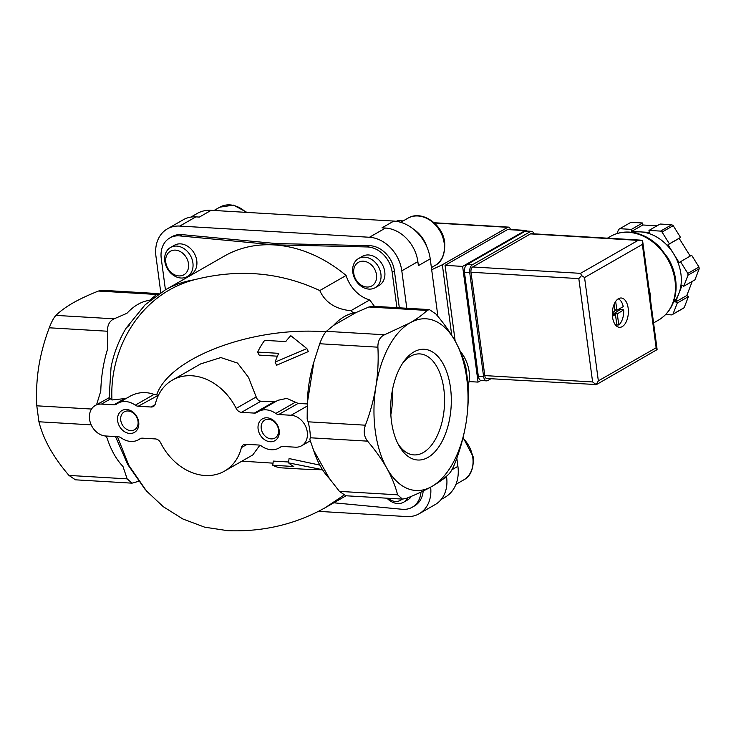 <?xml version="1.0" encoding="UTF-8"?>
<svg xmlns="http://www.w3.org/2000/svg" width="736" height="736" viewBox="0 0 736 736"><rect width="100%" height="100%" fill="white"/><g stroke="black" fill="none" stroke-linecap="round" stroke-linejoin="round"><path stroke-width="1.1" d="M117.604 437.175L128.947 465.584L146.501 490.995L163.282 506.699L182.868 518.99L204.7 527.178L227.764 530.693C263.056 531.999 295.532 524.336 325.174 507.73L343.868 495.199M165.177 289.975L224.305 256.11A134.237 106.058 -119.8 0 1 346.095 275.476L319.774 290.554C280.168 272.108 238.335 268.511 194.286 279.772A134.237 106.058 -119.8 0 0 165.177 289.975L145.029 304.879L126.298 327.916L129.251 325.312M126.288 327.916C118.919 340.041 113.841 353.17 111.053 367.273L109.13 397.734L111.964 399.988C109.176 348.781 140.263 293.931 194.286 279.772M374.422 306.342A134.237 106.058 -119.8 0 0 369.665 299.938L350.851 310.712L353.455 312.984M257.664 352.093A71.309 38.842 93.4 0 1 264.675 340.354L285.752 341.596A71.309 38.842 93.4 0 1 290.849 335.717L306.866 348.579L275.071 362.121A71.309 38.842 93.4 0 1 278.732 353.335L257.664 352.093L259.155 355.102L277.435 356.187M322.589 469.798L303.011 469.126A71.309 38.842 -86.6 0 1 302.763 469.108L281.695 467.866A71.309 38.842 -86.6 0 1 272.762 465.262L273.295 461.086L288.622 461.996M272.762 465.262L293.839 466.504A71.309 38.842 -86.6 0 1 288.512 462.852L322.515 469.688M258.235 411.571A20.976 16.569 60.2 0 1 275.761 413.448A6.293 4.968 60.2 0 0 278.696 414.534L291.116 415.27A16.781 13.257 60.2 0 1 306.388 428.26A16.781 13.257 60.2 0 1 301.585 445.786A16.781 13.257 60.2 0 1 295.375 447.184L282.955 446.458A6.293 4.968 60.2 0 0 280.628 446.982A6.293 4.968 60.2 0 0 280.269 447.212A20.976 16.569 60.2 0 1 279.082 447.976A20.976 16.569 60.2 0 1 261.556 446.108A6.293 4.968 60.2 0 0 258.621 445.022L245.76 444.259A6.293 4.968 60.2 0 0 243.432 444.783A6.293 4.968 60.2 0 0 241.399 447.608A52.44 41.428 60.2 0 1 224.48 471.132A52.44 41.428 60.2 0 1 160.66 442.842A6.293 4.968 60.2 0 0 155.333 438.923L142.471 438.168A6.293 4.968 60.2 0 0 140.144 438.693A6.293 4.968 60.2 0 0 139.785 438.923A20.976 16.569 60.2 0 1 138.598 439.686A20.976 16.569 60.2 0 1 121.072 437.819A6.293 4.968 60.2 0 0 118.137 436.733L105.726 435.997A16.781 13.257 60.2 0 1 90.445 423.007A16.781 13.257 60.2 0 1 95.257 405.481A16.781 13.257 60.2 0 1 101.467 404.082L113.878 404.809A6.293 4.968 60.2 0 0 116.205 404.285A6.293 4.968 60.2 0 0 116.564 404.055A20.976 16.569 60.2 0 1 117.751 403.291A20.976 16.569 60.2 0 1 135.286 405.159A6.293 4.968 60.2 0 0 138.212 406.244L151.073 407.008A6.293 4.968 60.2 0 0 153.401 406.484A6.293 4.968 60.2 0 0 155.434 403.659A52.44 41.428 60.2 0 1 172.353 380.135A52.44 41.428 60.2 0 1 236.173 408.416A6.293 4.968 60.2 0 0 241.5 412.335L254.362 413.098A6.293 4.968 60.2 0 0 256.689 412.574A6.293 4.968 60.2 0 0 257.048 412.344A20.976 16.569 60.2 0 1 258.235 411.571L277.932 400.292L286.81 398.388L298.126 403.402L307.262 403.944M275.347 401.773L260.93 401.212C258.649 400.908 257.076 399.492 256.192 396.952L248.483 377.329L237.553 363.078L220.846 357.567L200.661 363.906L172.353 380.135M138.212 406.244L158.507 395.168M275.071 362.121L276.616 365.231L308.338 351.56L306.866 348.579M113.878 404.809L124.78 398.572L126.868 398.075M135.286 405.159L154.072 394.395L157.642 395.122M154.072 394.395C145.82 391.497 137.844 392.095 130.152 396.189L117.751 403.291M259.854 445.252L252.788 454.931L224.48 471.132M288.512 462.852L289.064 458.556L319.847 465.115M307.289 403.291A88.578 48.245 -86.6 0 1 313.913 361.873L307.289 403.291L307.16 419.106L308.099 421.811C309.718 428.186 310.426 433.504 310.233 437.773L309.884 439.502L313.536 450.138L329.489 478.63A88.578 48.245 -86.6 0 1 313.536 450.138M365.415 425.196C363.336 431.333 364.044 436.65 367.549 441.149C375.268 450.165 381.699 459.19 386.842 468.234A85.992 46.837 93.4 0 0 431.912 486.441C439.042 482.31 444.71 478.161 448.896 474.021C451.03 471.822 453.256 467.691 455.566 461.61C460.386 448.914 463.892 435.997 466.072 422.86A85.992 46.837 93.4 0 0 455.152 341.062A85.992 46.837 93.4 0 0 410.081 322.846A85.992 46.837 93.4 0 0 375.921 386.437A85.992 46.837 93.4 0 0 386.842 468.234C391.837 477.296 395.416 486.156 397.587 494.813L402.472 499.109L406.382 498.364C416.171 494.509 424.672 490.535 431.912 486.441A85.992 46.837 93.4 0 0 466.072 422.86C468.096 409.676 468.758 396.584 468.041 383.603L465.906 367.641C463.717 358.956 460.138 350.097 455.152 341.062C450 331.991 443.578 322.966 435.868 313.978L429.392 309.589L427.073 310.426C422.823 314.603 417.156 318.743 410.081 322.846L384.56 334.77C380.015 336.83 377.798 340.961 377.89 347.18C378.598 360.198 377.945 373.29 375.921 386.437C373.741 399.611 370.236 412.528 365.415 425.196L308.099 421.811M96.563 404.726L100.777 391.11A88.578 48.245 -86.6 0 1 107.401 349.692L107.438 331.228C107.392 325.036 109.609 320.896 114.108 318.826L126.96 313.278A88.578 48.245 -86.6 0 1 149.537 300.352L156.621 294.474L158.976 293.636L102.368 290.297L98.449 291.042C88.67 294.897 80.16 298.871 72.928 302.965C65.798 307.105 60.131 311.245 55.936 315.394C53.811 317.584 51.584 321.724 49.275 327.796C44.454 340.492 40.949 353.409 38.769 366.556C36.736 379.73 36.082 392.822 36.8 405.812L38.925 421.774C41.115 430.45 44.703 439.309 49.68 448.353C54.832 457.415 61.263 466.449 68.972 475.428L75.44 479.817L132.057 483.166M124.78 398.572L111.964 399.988M138.708 422.114A12.586 9.945 -119.8 0 0 121.523 410.808A12.586 9.945 -119.8 0 0 124.292 431.544A12.586 9.945 -119.8 0 0 138.708 422.114M279.192 430.394A12.586 9.945 -119.8 0 0 262.007 419.097A12.586 9.945 -119.8 0 0 264.776 439.834A12.586 9.945 -119.8 0 0 279.192 430.394M325.938 331.807L324.116 331.697C251.951 326.526 169.16 357.788 156.63 394.938M319.774 290.554C325.211 302.487 335.57 309.212 350.851 310.712M313.913 361.873L319.718 343.749C321.972 337.695 324.19 333.555 326.388 331.338L333.472 325.459L356.049 312.533L368.902 306.995L372.784 306.25L429.392 309.589M333.472 325.459A88.578 48.245 -86.6 0 1 356.049 312.533M402.472 499.109L345.856 495.77L339.425 491.381L329.489 478.63M241.914 461.15L273.028 463.156M428.039 457.396A55.458 30.204 93.4 0 0 448.73 378.47A55.458 30.204 93.4 0 0 403.898 361.394A55.458 30.204 93.4 0 0 398.93 445.593A55.458 30.204 93.4 0 0 428.039 457.396M138.626 481.316L132.057 483.156L127.144 478.86L122.976 466.449A88.578 48.245 -86.6 0 1 107.033 437.957L105.598 435.988M95.257 405.481L109.13 397.734M170.513 247.489L174.386 245.272A16.781 13.257 60.2 0 1 196.77 260.664A16.781 13.257 60.2 0 1 191.056 274.399L187.192 276.607A16.781 13.257 -119.8 0 0 192.906 262.881A16.781 13.257 -119.8 0 0 170.513 247.489A16.781 13.257 -119.8 0 0 167.348 268.64A16.781 13.257 -119.8 0 0 187.192 276.607M358.506 258.575L362.37 256.367A16.781 13.257 60.2 0 1 384.762 271.75A16.781 13.257 60.2 0 1 379.049 285.485L375.185 287.702A16.781 13.257 -119.8 0 0 380.898 273.967A16.781 13.257 -119.8 0 0 358.506 258.575A16.781 13.257 -119.8 0 0 355.341 279.726A16.781 13.257 -119.8 0 0 375.185 287.702M346.095 275.476A31.464 24.858 -119.8 0 0 369.665 299.938M165.434 289.828L161.258 258.548A25.171 19.881 60.2 0 1 169.823 237.949A25.171 19.881 60.2 0 1 179.805 235.906L273.976 244.83L367.236 246.956A25.171 19.881 60.2 0 1 392.168 272.173L396.906 307.666M411.406 496.322A16.781 13.257 60.2 0 1 407.661 499.91L403.797 502.127A16.781 13.257 -119.8 0 0 408.029 497.711M420.964 492.099A25.171 19.881 60.2 0 1 412.224 507.233A25.171 19.881 60.2 0 1 402.233 509.284L333.785 502.798M460.129 351.026A33.562 26.514 60.2 0 1 468.114 385.443M273.976 244.83L276.202 243.552L369.463 245.686A25.171 19.881 60.2 0 1 394.404 270.894L399.326 307.814M169.823 237.949L172.049 236.67A25.171 19.881 60.2 0 1 182.04 234.628L276.202 243.552M423.172 491.041A25.171 19.881 60.2 0 1 414.46 505.963L412.224 507.233M190.872 217.092L197.23 213.449A37.757 29.826 60.2 0 1 211.204 210.303L393.824 221.076L382.002 227.847L385.508 228.05A33.562 26.514 60.2 0 1 417.864 261.63L418.398 265.622L430.229 258.851L437.911 316.416M160.798 292.624L155.958 256.33A33.562 26.514 60.2 0 1 167.376 228.868A33.562 26.514 60.2 0 1 179.796 226.072L369.444 237.259A33.562 26.514 60.2 0 1 401.801 270.83L406.796 308.255M167.376 228.868L183.439 219.668A33.562 26.514 60.2 0 1 195.859 216.872L199.373 217.074L211.204 210.303M430.652 487.158A33.562 26.514 60.2 0 1 419.134 513.765A33.562 26.514 60.2 0 1 406.714 516.562L318.486 511.364M446.504 476.229L446.614 477.103A33.562 26.514 60.2 0 1 435.197 504.565L419.134 513.765M456.817 458.169L457.912 466.339A37.757 29.826 60.2 0 1 445.068 497.232L441.177 499.459M393.824 221.076A37.757 29.826 60.2 0 1 430.229 258.851M423.034 239.761A26.634 21.05 -119.8 0 0 419.198 234.683M426.834 246.799A27.269 21.546 -119.8 0 0 413.586 229.246M376.492 274.786A13.561 10.718 -119.8 0 0 357.963 262.614A13.561 10.718 -119.8 0 0 360.944 284.961A13.561 10.718 -119.8 0 0 376.492 274.786M188.499 263.7A13.561 10.718 -119.8 0 0 169.97 251.528A13.561 10.718 -119.8 0 0 172.96 273.866A13.561 10.718 -119.8 0 0 188.499 263.7M386.961 498.198A16.781 13.257 -119.8 0 0 403.797 502.127M388.065 498.263A13.561 10.718 -119.8 0 0 402.132 499.091M278.502 429.594A10.313 8.151 -119.8 0 0 264.739 420.136A10.313 8.151 -119.8 0 0 262.798 433.136A10.313 8.151 -119.8 0 0 274.988 438.03A10.313 8.151 -119.8 0 0 278.502 429.594M138.018 421.305A10.313 8.151 -119.8 0 0 124.255 411.847A10.313 8.151 -119.8 0 0 122.314 424.847A10.313 8.151 -119.8 0 0 134.513 429.75A10.313 8.151 -119.8 0 0 138.018 421.305M390.844 414.745A50.582 27.554 93.4 0 0 392.242 391.074M397.863 443.569A50.582 27.554 93.4 0 0 413.936 454.903A50.582 27.554 93.4 0 0 423.338 452.52A50.582 27.554 93.4 0 0 444.526 397.412A50.582 27.554 93.4 0 0 419.897 353.915A50.582 27.554 93.4 0 0 402.601 363.271M480.902 380.484L478.06 382.104L462.622 266.395L525.099 230.607A4.195 2.282 -86.6 0 1 525.881 230.414A4.195 2.282 -86.6 0 1 527.004 231.058M431.682 269.735L442.345 264.767L507.72 227.323A4.195 2.282 -86.6 0 1 508.502 227.12A4.195 2.282 -86.6 0 1 510.388 229.494M442.345 264.767L451.757 335.349M455.17 341.081L445.059 265.356L507.546 229.568A4.195 2.282 -86.6 0 1 508.318 229.374L525.881 230.414M396.235 221.315L397.955 220.598L402.785 221.131M478.06 382.104L469.016 381.57M462.622 266.395L445.059 265.356M648.913 287.988A48.245 38.116 60.2 0 1 650.716 301.475M615.314 314.622L612.334 314.447L615.508 314.916L616.989 325.993A13.846 7.544 -86.6 0 1 616.602 326.103M615.232 314.64L612.444 316.241M623.659 309.819L620.144 309.608L613.787 313.683L617.292 313.895L623.659 309.819A13.846 7.544 -86.6 0 1 618.774 324.972L616.832 324.852M617.292 313.895L618.774 324.972M618.212 298.862A13.846 7.544 -86.6 0 1 623.236 306.627L616.961 310.196L615.636 301.475M632.675 232.456A41.952 33.138 60.2 0 1 640.467 231.895A41.952 33.138 60.2 0 1 673.541 253.644L679.089 262.54L691.628 255.245L698.97 267.021A50.342 39.772 60.2 0 1 699.2 268.769L694.913 279.864L683.753 286.249L682.106 285.163L675.63 301.926L677.286 303.011L672.998 314.106A50.342 39.772 60.2 0 1 671.784 314.898L682.944 308.504A50.342 39.772 60.2 0 0 684.158 307.712L688.436 296.617L686.789 295.532L692.254 281.382M617.007 233.56L618.58 229.494A50.342 39.772 60.2 0 1 619.795 228.703L630.954 222.309L642.574 222.99L642.841 224.986L657 225.823M619.795 228.703L631.414 229.384L631.681 231.38L649.244 232.41L648.977 230.423L660.137 224.029L671.756 224.719A50.342 39.772 60.2 0 1 673.21 225.667L680.542 237.443L679.153 238.354L690.193 256.064M672.998 314.106L684.158 307.712M680.469 261.63L687.81 273.406L698.97 267.021M687.81 273.406A50.342 39.772 60.2 0 1 688.04 275.154L699.2 268.769M648.977 230.423L660.606 231.104A50.342 39.772 60.2 0 1 662.05 232.061L673.21 225.667M660.606 231.104L671.756 224.719M662.05 232.061L669.383 243.837L668.003 244.748L673.541 253.644A41.952 33.138 60.2 0 1 678.868 293.544A41.952 33.138 60.2 0 1 673.09 303.011M671.784 314.898L665.694 314.539M688.04 275.154L683.753 286.249M618.488 298.687A14.683 7.995 -86.6 0 1 621.212 297.997A14.683 7.995 -86.6 0 1 628.332 313.131A14.683 7.995 -86.6 0 1 619.491 327.318A14.683 7.995 -86.6 0 1 612.334 314.686A14.683 7.995 -86.6 0 1 618.488 298.687M470.994 272.246L484.785 375.59A4.195 2.282 93.4 0 0 486.772 378.497L596.123 384.542L592.609 381.947L578.818 278.604L581.578 275.558L580.511 273.341L472.696 266.975A4.195 2.282 93.4 0 0 470.994 272.246L578.818 278.604M596.123 384.542L598.35 380.88L656.144 347.778L657.073 349.637L595.893 384.9M640.265 240.111L531.272 233.68A4.195 2.282 93.4 0 0 530.49 233.882L642.528 240.644L642.353 244.435L584.559 277.536L581.578 275.558M530.49 233.882L472.696 266.975M631.414 229.384L642.574 222.99M631.681 231.38L642.841 224.986M669.383 243.837L680.542 237.443M668.003 244.748L679.153 238.354M677.286 303.011L688.436 296.617M675.63 301.926L686.789 295.532M534.014 233.846A6.293 3.432 93.4 0 0 531.475 231.325A6.293 3.432 93.4 0 0 530.306 231.619L472.291 264.85A6.293 3.432 93.4 0 0 469.743 272.752L483.589 376.492A6.293 3.432 93.4 0 0 486.56 380.862A6.293 3.432 93.4 0 0 487.729 380.558L490.903 378.746M531.475 231.325L526.212 231.012A6.293 3.432 93.4 0 0 525.044 231.306L467.02 264.537A6.293 3.432 93.4 0 0 464.471 272.44L478.317 376.179A6.293 3.432 93.4 0 0 481.298 380.549L486.56 380.862M612.334 312.864L614.974 310.923L614.1 304.345M620.144 309.608A13.846 7.544 93.4 0 0 620.043 308.448M613.898 314.539L613.787 313.683M275.761 413.448L295.329 402.242M254.362 413.098L273.792 401.966M241.5 412.335L260.93 401.212M236.173 408.416L256.192 396.952M151.073 407.008L155.029 404.736M278.696 414.534L298.126 403.402M139.785 438.923L140.521 438.5M241.399 447.608L247.112 444.342M280.269 447.212L281.005 446.789M310.233 437.773L367.549 441.149M91.531 409.041L36.8 405.812M91.181 424.856L38.925 421.774M101.467 404.082L110.593 398.848M368.902 306.995L427.073 310.426M326.388 331.338L384.56 334.77M319.718 343.749L377.89 347.18M291.116 415.27L307.179 406.06M107.438 331.228L49.275 327.796M114.108 318.826L55.936 315.394M156.621 294.474L98.449 291.042M339.425 491.381L397.587 494.813M127.144 478.86L68.972 475.428M367.236 246.956L369.463 245.686M392.168 272.173L394.404 270.894M179.805 235.906L182.04 234.628M417.864 261.63L401.801 270.83M385.508 228.05L369.444 237.259M195.859 216.872L179.796 226.072M446.614 477.103L442.695 479.348M457.912 466.339L451.886 469.78M407.818 218.252C421.645 209.548 442.952 224.259 444.71 242.65C445.133 254.481 441.867 262.117 434.921 265.576A27.269 21.546 -119.8 0 0 444.194 243.257A27.269 21.546 -119.8 0 0 407.818 218.252L400.724 222.309M245.971 212.354A27.269 21.546 -119.8 0 0 219.825 207.166L214.047 210.468M463.091 437.478L473.322 457.084C473.745 468.906 470.479 476.551 463.533 480.001A27.269 21.546 -119.8 0 0 472.806 457.691A27.269 21.546 -119.8 0 0 462.916 438.187M434.424 222.999L507.72 227.323M398.848 220.901L397.688 221.564M525.099 230.607L507.546 229.568M628.507 232.3A48.245 38.116 60.2 0 1 672.428 269.67A48.245 38.116 60.2 0 1 658.61 320.05C669.217 313.536 675.032 303.306 676.044 289.368C676.55 278.539 673.872 268.097 668.04 258.06L659.447 246.854C650.495 237.884 640.44 232.962 629.289 232.107C622.518 231.73 616.308 233.137 610.659 236.33A48.245 38.116 60.2 0 1 628.507 232.3M598.35 380.88L584.559 277.536M656.144 347.778L642.353 244.435M592.609 381.947L484.785 375.59M638.305 240.24L580.511 273.341M464.471 272.44L469.743 272.752M478.317 376.179L483.589 376.492M525.044 231.306L530.306 231.619M467.02 264.537L472.291 264.85M613.953 313.159L617.467 313.361M614.827 309.792L616.759 309.902M614.864 310.049L616.888 310.169M346.03 495.779L325.174 507.73M145.047 489.32L127.659 464.434L115.534 436.604M138.598 439.686L140.953 438.343M279.082 447.976L281.437 446.623M301.585 445.786L310.27 440.809M434.921 265.576L431.397 267.591M219.825 207.166L233.524 205.114L246.965 212.41M463.533 480.001L455.952 484.343M398.112 220.616L403.172 220.91M434.139 222.741L508.502 227.12M653.577 322.929L658.61 320.05M607.43 238.17L610.659 236.33M657.092 349.278L642.694 241.408M614.864 310.068L616.961 310.196"/></g></svg>
